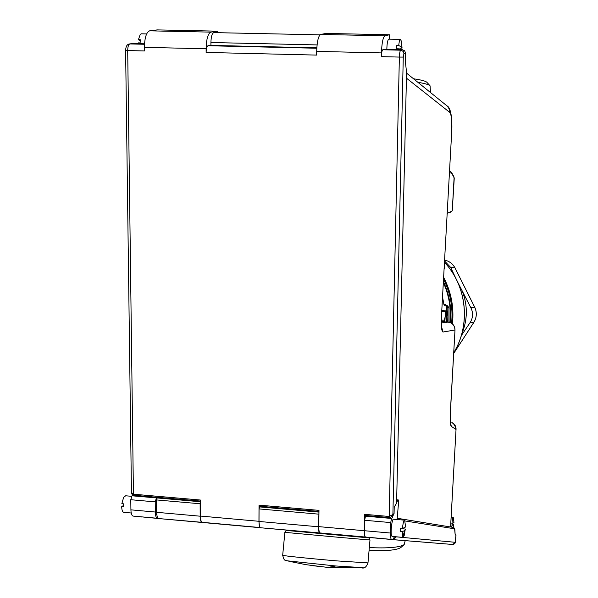 <?xml version="1.0" encoding="UTF-8"?>
<svg xmlns="http://www.w3.org/2000/svg" width="598" height="598" viewBox="0 0 598 598"><rect width="100%" height="100%" fill="white"/><g stroke="black" fill="none" stroke-linecap="round" stroke-linejoin="round"><path stroke-width="0.9" d="M442.602 297.296L443.97 304.733L445.674 304.659L446.631 305.66C446.766 305.01 447.566 305.735 449.023 307.835L447.82 307.933L446.258 305.989L446.676 310.855M446.385 305.585L445.674 304.659M445.562 304.651L446.669 305.713M443.97 304.733L445.069 305.765L446.661 305.668M447.909 322.09L447.82 307.933M445.435 305.78L446.258 305.989M444.299 266.835L444.613 267.201L444.748 266.693L444.329 266.23M444.748 266.693L444.344 266.043L444.748 266.693M444.755 267.216L444.232 267.994M369.317 547.574C387.788 548.463 399.412 547.476 404.181 544.614L405.205 540.667M369.078 550.324C385.807 551.147 396.354 550.242 400.727 547.626L404.181 544.614M455.893 278.444L450.645 267.396L454.973 267.822C452.604 263.636 449.173 261.079 444.673 260.145C449.15 261.057 452.589 263.628 454.981 267.867L474.894 307.619M453.695 353.463L474.087 321.963M461.342 335.56L470.043 322.666L474.02 322.075C476.741 317.381 477.01 312.522 474.834 307.492L470.88 307.791L457.799 282.361M450.645 267.396L444.62 261.057M470.043 322.666C473.093 317.844 473.369 312.889 470.88 307.791M462.486 291.734C467.8 305.78 467.614 319.728 461.91 333.587M449.539 172.605C451.071 172.628 452.589 174.369 454.091 177.823L452.252 210.832L454.233 178.481L453.897 176.761C452.11 173.173 450.765 171.282 449.868 171.08M452.252 210.832L449.173 212.567L447.356 211.827M447.274 213.322L449.173 212.567M430.014 85.761L426.92 82.345C425.671 81.074 421.209 79.893 413.524 78.787M430.478 92.503L430.067 85.82C428.916 84.61 424.857 83.443 417.89 82.322M156.676 512.314L200.166 516.201L200.121 503.755L156.556 499.943L156.676 512.314C156.781 516.037 157.453 518.115 158.694 518.556L159.875 518.66M206.796 522.742L158.799 518.571M318.958 512.097L259.562 506.91L259.054 508.92L259.001 521.463C259.039 525.231 259.554 527.324 260.556 527.75L261.513 527.832M323.421 533.267L260.638 527.765M155.293 509.137L156.646 509.264M156.646 509.309L155.293 509.182M141.263 516.829L141.636 516.993M140.65 516.769L158.575 518.526L140.627 516.769M398.724 519.662L397.214 518.279M449.076 544.18L392.804 539.658L393.409 539.658L396.325 536.847L455.071 542.289L455.982 535.158M455.093 533.82L456.005 535.12L455.571 539.994M312.986 510.894L312.918 511.567M393.409 539.658L323.548 533.409L392.714 539.501M396.325 536.802L393.97 538.312M200.166 516.201C200.248 519.946 200.853 522.032 201.989 522.465L202.087 522.48M200.121 503.755L200.36 502.26M200.352 501.737L157.154 497.962L156.556 499.943M206.945 522.891L260.451 527.72L206.96 522.891M318.951 512.366L318.51 526.778C318.51 530.576 318.936 532.683 319.788 533.095L319.863 533.11M453.471 423.384L456.027 428.138L456.035 429.446L455.175 425.514L451.707 422.181M456.035 429.364L450.6 526.988M312.395 511.522L312.433 510.841M392.505 516.134L392.415 517.748M316.686 511.215L316.648 511.895M146.884 497.088L146.959 496.407M156.579 501.999L155.226 501.842M142.675 496.721L142.75 496.041M134.371 516.201L133.048 516.081C131.754 515.633 131.044 513.562 130.917 509.847L130.783 499.726L155.226 501.872L155.323 512.03L130.917 509.847M130.783 499.726L132.023 495.794L133.541 495.226M157.274 518.257L157.341 518.272C156.1 517.831 155.428 515.753 155.323 512.03M132.023 495.794L156.414 497.925L155.226 501.872M155.495 514.534L156.826 514.654M450.458 422.166L451.296 426.396C450.287 425.148 449.95 420.626 450.301 412.837L450.287 422.121M396.661 499.935L398.246 499.906L398.5 503.097L397.109 519.52M398.051 500.048L396.609 502.402M394.217 536.608L393.432 539.56L391.451 539.396C390.778 538.992 390.464 536.877 390.509 533.05L390.741 522.577L391.518 518.459L392.662 517.554L392.699 515.977M366.282 537.124L365.52 537.056C364.78 536.653 364.421 534.537 364.451 530.718L364.653 520.282L390.741 522.577M364.653 520.282L365.475 516.186L391.518 518.459M210.93 45.411L210.922 42.518C211.087 36.62 212.051 33.316 213.815 32.606L213.994 32.606M368.988 537.879L369.96 539.979L339.634 537.393L284.872 532.347L286.195 530.441L368.988 537.879L286.195 530.441M157.274 29.9L217.724 31.171L210.9 32.128C207.969 33.451 206.37 39.005 206.108 48.789L144.424 47.339C144.649 37.644 146.39 32.143 149.657 30.834L157.289 29.9L217.724 31.171L217.926 32.688M144.424 47.339L144.462 50.957L127.695 50.553L133.436 494.202L200.345 500.025L200.412 516.059L258.956 521.292L259.024 505.138L318.981 510.363L318.771 526.636L364.302 530.71L364.608 514.332L389.186 516.478L399.374 57.079L381.375 56.646L381.449 52.908C381.838 42.884 383.004 37.188 384.955 35.805L389.44 34.766L389.477 39.169M206.108 48.789L206.116 52.437C206.22 48.535 206.863 46.3 208.044 45.732L210.152 45.388M381.449 52.908L316.693 51.383L316.648 55.091L206.116 52.437M129.048 44.028L129.654 43.931C127.15 44.147 125.804 46.323 125.61 50.456L131.448 492.73C131.508 494 132.293 494.845 133.803 495.256L200.352 501.064L133.795 495.256L133.436 494.202L131.448 492.46M405.504 53.147L403.949 53.626L403.269 51.503L401.094 50.202L382.78 49.761L384.469 49.298L402.327 49.709L404.607 50.748L405.489 52.773L405.466 62.506L406.565 72.418L396.586 503.202L394.217 507.059L394.067 513.577L393.013 515.73L391.578 516.859L392.893 514.497L389.186 516.478L389.343 517.554L391.593 516.851L389.343 517.554L364.795 515.416L364.608 514.332M326.045 33.436L389.44 34.766L326.045 33.436L320.685 34.445C318.368 35.805 317.037 41.456 316.693 51.383M382.78 49.761C381.995 50.352 381.524 52.646 381.375 56.646M389.313 517.532L364.795 515.416M132.076 43.594L144.522 43.789M365.557 537.064L365.371 537.041C364.623 536.638 364.272 534.522 364.302 530.71M320.932 533.035L320.057 532.953C319.205 532.541 318.771 530.433 318.771 526.636M259.293 506.207L318.966 511.417L259.293 506.207L259.024 505.138M259.42 525.889L258.956 521.292M203.387 522.428L202.229 522.323C201.092 521.89 200.487 519.804 200.412 516.059M451.894 523.975L453.964 522.473L453.299 517.606C452.738 517.861 452.267 519.983 451.894 523.975L450.772 523.878M452.23 523.87L452.193 524.274L453.643 524.401L453.538 525.493M453.643 524.401L453.478 525.552L450.638 526.262M451.744 527.174L451.759 526.36M402.439 528.535L405.227 527.204L405.564 526.285L404.614 520.178C403.71 520.462 402.985 523.25 402.439 528.535L400.548 528.363L400.376 531.48L402.267 531.652L404.756 530.568L402.716 536.922L402.267 531.652M392.116 536.421L391.63 535.928C390.27 533.147 391.996 518.287 393.566 519.206L404.525 520.17M403.448 528.206L403.396 528.871L405.265 529.036L405.152 530.194M405.265 529.036L404.278 535.262L403.089 537.408L402.716 536.922M405.407 529.477L404.756 530.568M400.496 49.671L398.552 48.819L396.556 48.774L396.736 45.463L398.731 45.508L401.692 47.1L402.05 48.057L399.957 48.296L399.92 49.38M398.731 45.508C399.113 41.74 399.681 39.707 400.428 39.401L401.46 41.337L402.05 48.057M401.938 47.421L401.931 48.341M398.537 49.619L398.552 48.819M386.839 49.357C386.981 43.377 387.631 39.976 388.775 39.154L388.879 39.154M140.156 40.993L138.422 39.67L140.276 39.715L140.111 42.907L138.258 42.869L138.28 43.639M141.382 33.817L140.268 34.303L138.422 39.67M155.323 500.436L156.564 500.586M156.556 500.257L155.375 500.16M441.862 310.579L447.087 310.915L447.887 315.834M441.862 310.639L447.08 310.945M441.391 321.089L444.022 321.246L446.631 311.169L441.855 310.713M446.542 310.99L441.855 310.781M444.867 321.911L445.473 310.997M447.693 322.083L447.887 315.841M446.026 321.978L446.631 311.169M444.022 321.246L444.217 321.874M447.169 311.124L446.564 322.016M444.082 320.207L441.406 320.05M445.316 311.521L441.825 311.319M131.523 496.295L125.67 495.787L123.629 497.379L121.843 503.673L123.592 503.822L123.442 506.827L121.693 506.67C121.813 510.027 122.478 511.91 123.681 512.314L123.876 512.329M121.693 506.67L123.457 505.489M444.546 262.387C466.911 286.061 470.873 324.938 453.74 352.678M443.611 279.221C450.451 293.125 453.112 307.813 451.602 323.279M443.709 277.465C451.243 292.056 454.151 307.536 452.447 323.914M443.469 281.695C449.442 294.717 451.767 308.374 450.444 322.673M443.417 282.652C449.068 295.345 451.266 308.628 450.002 322.501M446.751 305.705L448.949 307.85L449.008 322.232M201.414 522.099L201.847 522.136M455.982 535.09L455.332 535.008L455.078 533.902L454.615 528.789L405.093 520.97M455.571 540.016L455.594 540.009C455.84 542.528 454.951 544.023 452.91 544.494L452.581 544.472M454.615 528.789L453.516 527.466L397.565 518.324M455.093 534.186L455.332 535.008M455.071 542.289L452.91 544.494L393.342 539.665M259.001 521.463L318.51 526.778M318.667 514.145L259.054 508.92M365.154 516.769L364.563 516.717M450.571 526.988L456.035 429.446L451.647 426.621M157.446 518.287L133.16 516.096M451.296 426.396L450.488 422.39M441.406 322.957L447.999 322.098C452.469 322.815 454.809 325.439 455.003 329.961L450.301 412.837M441.391 321.709L447.962 322.098C452.409 322.815 454.734 325.447 454.929 329.999L442.983 332.032C441.571 331.337 441.062 326.187 441.444 316.574L451.625 133.347L441.444 316.574M441.683 327.218L442.983 332.032M406.431 78.144L449.913 112.514C451.527 114.988 452.095 121.94 451.625 133.347M449.913 112.514L449.449 109.314L447.394 106.212L406.55 73.135M390.509 533.05L364.451 530.718M391.511 539.403L365.587 537.064M317.075 44.917L210.922 42.518M282.69 555.243L282.682 555.295C282.585 555.774 311.61 558.771 337.511 560.939L367.979 562.897L369.983 539.994M286.509 560.745L335.77 565.977L363.188 567.659M312.395 565.663L328.1 567.405L335.77 565.977M328.1 567.405L336.966 567.883M210.9 32.128L149.657 30.834M210.107 45.388L316.82 47.84L210.092 45.388M384.955 35.805L320.685 34.445M403.949 53.626L403.276 57.079L392.893 514.497L394.067 513.577M403.276 57.079L399.374 57.079C399.531 53.065 399.987 50.763 400.727 50.172L402.327 49.709M316.798 48.244L208.044 45.732M144.492 44.267L129.841 43.931C128.495 44.484 127.778 46.696 127.695 50.553L125.61 50.456M132.592 43.519L129.654 43.931L132.786 43.519M365.43 537.056L320.124 532.968M202.229 522.323L260.197 527.556L202.326 522.338M453.478 525.552L453.052 527.391M444.546 262.343C467.001 286.053 470.962 324.976 453.733 352.76M449.083 322.247L449.023 307.843M444.875 267.246L444.62 268.375M454.973 267.822L474.887 307.551C477.017 312.537 476.748 317.359 474.065 322.023L453.695 353.478M453.972 176.926L454.241 178.353M449.21 212.881L450.249 212.35M453.837 527.541L454.884 529.723M455.085 533.722L454.884 529.768M455.1 534.223L455.093 533.775M158.694 518.556L201.989 522.465M260.556 527.75L319.788 533.095M157.341 518.272L133.048 516.081M455.003 329.969L450.384 412.74M441.488 327.263L441.533 316.551M451.714 133.451C452.679 114.495 449.801 106.907 446.99 105.868M398.216 499.906L396.668 499.771M391.451 539.396L365.52 537.056M447.999 322.098L441.391 321.702M319.975 34.848L213.815 32.606M367.972 562.942C366.357 567.225 364.13 568.825 361.297 567.719L325.716 567.166L305.944 564.676L289.193 561.305C284.678 559.661 284.476 562.038 282.682 555.295L284.872 532.347M365.371 537.041L320.057 532.953M453.434 527.451L453.837 524.909M453.262 517.599L451.139 517.42M403.089 537.408L392.019 536.413M400.428 39.401L388.775 39.154M141.203 33.809L146.637 33.929M123.681 512.314L131.224 512.994"/></g></svg>
